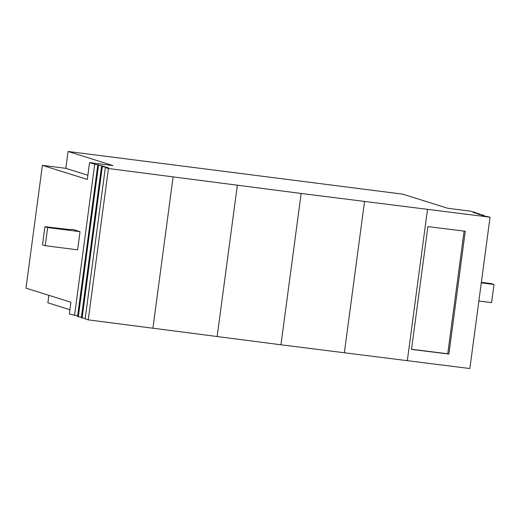 <?xml version="1.0" encoding="UTF-8"?>
<svg xmlns="http://www.w3.org/2000/svg" width="520" height="520" viewBox="0 0 520 520"><rect width="100%" height="100%" fill="white"/><g stroke="black" fill="none" stroke-linecap="round" stroke-linejoin="round"><path stroke-width="0.78" d="M80.022 231.673L72.735 229.385L68.471 229.444L44.922 226.688L47.652 227.546L80.022 231.673L77.597 249.834L45.227 245.707L47.652 227.546M74.523 315.549L94.718 164.209L89.557 162.591L87.308 179.452L42.386 165.347L26 288.145L70.922 302.25L69.361 313.924L77.623 315.998M42.386 165.347L65.812 168.331L68.061 151.47L402.818 194.168L447.74 208.28L471.166 211.263L476.326 212.888L473.272 212.563L479.362 213.837L477.061 213.753L479.746 214.597L483.158 215.033L480.857 214.942L483.541 215.787L490.048 217.197L301.151 193.459L108.44 168.519L105.339 167.544L108.745 167.98L106.06 167.135L102.303 166.595L104.956 166.79L102.271 165.945L94.718 164.209M476.249 213.441L476.326 212.888M48.867 295.321L47.866 302.803L69.921 309.731M480.044 214.636L480.123 214.078M483.841 215.826L483.912 215.267M108.44 168.519L88.244 319.858L280.963 344.793L469.853 368.531L490.048 217.197M411.515 349.407L448.89 354.055L465.276 231.257L427.901 226.609L411.515 349.407M407.316 360.75L427.505 209.417M344.351 352.84L364.54 201.5M280.963 344.793L301.151 193.459M217.145 336.615L237.341 185.276M152.906 328.302L173.102 176.963M88.244 319.858L85.144 318.883L105.339 167.544M105.995 167.629L106.06 167.135M85.215 318.377L82.115 317.928L102.303 166.595M82.115 317.928L81.354 317.694L101.543 166.355M102.2 166.439L102.271 165.945M81.419 317.187L78.319 316.739L98.508 165.399M78.319 316.739L77.558 316.498L97.753 165.165M98.41 165.25L98.475 164.756M65.812 168.331L87.867 175.26M68.061 151.47L112.983 165.575L89.557 162.591M481.357 282.341L491.27 283.621L494 284.479L491.575 302.64L478.862 301.022M494 284.479L481.286 282.861M44.922 226.688L42.497 244.849L45.227 245.707M411.535 349.265L447.74 353.769L464.106 231.114M448.89 354.055L447.74 353.769"/></g></svg>
